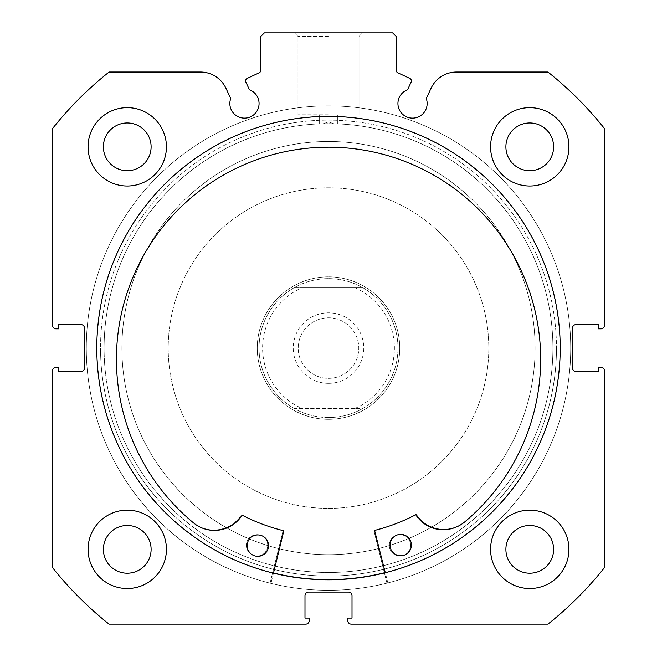 <?xml version="1.0" encoding="UTF-8"?>
<svg xmlns="http://www.w3.org/2000/svg" width="657" height="657" viewBox="0 0 657 657"><rect width="100%" height="100%" fill="white"/><g stroke="black" fill="none" stroke-linecap="round" stroke-linejoin="round"><path stroke-width="0.49" stroke-dasharray="3.29 2.46" d="M374.769 531.119A0.714 0.714 0 0 1 375.278 530.256A188.074 188.074 0 0 0 415.594 514.792A0.714 0.714 0 0 1 416.513 515.022A32.793 32.793 0 0 0 463.817 522.652L463.834 522.668A212.112 212.112 0 0 0 327.72 147.193A212.112 212.112 0 0 0 194.529 523.711L194.546 523.695A32.793 32.793 0 0 0 241.792 515.704A0.714 0.714 0 0 1 242.712 515.458A188.074 188.074 0 0 0 283.142 530.618A0.714 0.714 0 0 1 283.66 531.472L270.971 583.375A242.219 242.219 0 0 1 327.556 105.876A242.219 242.219 0 0 1 387.86 582.923L374.769 531.119M411.397 545.039A10.684 10.684 0 0 1 400.745 555.765A10.684 10.684 0 0 1 390.02 545.121A10.684 10.684 0 0 1 400.663 534.396A10.684 10.684 0 0 1 411.397 545.039M268.516 545.597A10.684 10.684 0 0 1 257.873 556.323A10.684 10.684 0 0 1 247.139 545.68A10.684 10.684 0 0 1 257.79 534.946A10.684 10.684 0 0 1 268.516 545.597M273.468 573.175L270.971 583.375A242.219 242.219 0 0 1 327.556 105.876A242.219 242.219 0 0 1 387.86 582.923L385.289 572.74M282.945 531.299A0.714 0.714 0 0 0 282.428 530.437A188.074 188.074 0 0 1 242.055 515.129A0.714 0.714 0 0 0 241.135 515.367A32.793 32.793 0 0 1 193.864 523.177A212.112 212.112 0 0 1 328.5 147.193A212.112 212.112 0 0 1 463.152 523.194A32.793 32.793 0 0 1 415.865 515.367A0.714 0.714 0 0 0 414.945 515.129A188.074 188.074 0 0 1 374.572 530.437A0.714 0.714 0 0 0 374.055 531.299L386.948 583.153A242.219 242.219 0 0 0 328.5 105.876A242.219 242.219 0 0 0 270.052 583.153L282.945 531.299A0.714 0.714 0 0 0 282.428 530.437A188.074 188.074 0 0 1 242.055 515.129A0.714 0.714 0 0 0 241.135 515.367A32.793 32.793 0 0 1 193.864 523.177A212.112 212.112 0 0 1 328.5 147.193A212.112 212.112 0 0 1 463.152 523.194L463.136 523.177A32.793 32.793 0 0 1 415.865 515.367A0.714 0.714 0 0 0 414.945 515.129A188.074 188.074 0 0 1 374.572 530.437A0.714 0.714 0 0 0 374.055 531.299L386.948 583.153A242.219 242.219 0 0 0 328.5 105.876A242.219 242.219 0 0 0 270.052 583.153L282.945 531.299M246.375 545.359A10.684 10.684 0 0 0 257.059 556.044A10.684 10.684 0 0 0 267.744 545.359A10.684 10.684 0 0 0 257.059 534.675A10.684 10.684 0 0 0 246.375 545.359A10.684 10.684 0 0 0 257.059 556.044A10.684 10.684 0 0 0 267.744 545.359A10.684 10.684 0 0 0 257.059 534.675A10.684 10.684 0 0 0 246.375 545.359M389.256 545.359A10.684 10.684 0 0 0 399.941 556.044A10.684 10.684 0 0 0 410.625 545.359A10.684 10.684 0 0 0 399.941 534.675A10.684 10.684 0 0 0 389.256 545.359A10.684 10.684 0 0 0 399.941 556.044A10.684 10.684 0 0 0 410.625 545.359A10.684 10.684 0 0 0 399.941 534.675A10.684 10.684 0 0 0 389.256 545.359M328.5 383.36A35.264 35.264 0 0 0 363.764 348.095A35.264 35.264 0 0 0 328.5 312.831A35.264 35.264 0 0 0 293.236 348.095A35.264 35.264 0 0 0 328.5 383.36M328.5 317.816A30.279 30.279 0 0 1 358.779 348.095A30.279 30.279 0 0 1 328.5 378.366A30.279 30.279 0 0 1 298.221 348.095A30.279 30.279 0 0 1 328.5 317.816A30.279 30.279 0 0 1 358.779 348.095A30.279 30.279 0 0 1 328.5 378.366A30.279 30.279 0 0 1 298.221 348.095A30.279 30.279 0 0 1 328.5 317.816M328.5 417.548A69.461 69.461 0 0 1 259.039 348.095A69.461 69.461 0 0 1 328.5 278.634A69.461 69.461 0 0 1 397.961 348.095A69.461 69.461 0 0 1 328.5 417.548C316.395 417.499 305.053 414.526 294.476 408.646L302.507 408.646A65.897 65.897 0 0 1 302.507 287.536L294.476 287.536A69.461 69.461 0 0 0 294.476 408.646L362.524 408.646C351.947 414.526 340.605 417.499 328.5 417.548M328.5 419.33A71.243 71.243 0 0 1 257.257 348.095A71.243 71.243 0 0 1 328.5 276.852A71.243 71.243 0 0 1 399.743 348.095A71.243 71.243 0 0 1 328.5 419.33A71.243 71.243 0 0 1 257.257 348.095A71.243 71.243 0 0 1 328.5 276.852A71.243 71.243 0 0 1 399.743 348.095A71.243 71.243 0 0 1 328.5 419.33M328.5 572.502A224.407 224.407 0 0 1 104.093 348.095A224.407 224.407 0 0 1 328.5 123.68A224.407 224.407 0 0 1 552.907 348.095A224.407 224.407 0 0 1 328.5 572.502A224.407 224.407 0 0 1 104.093 348.095A224.407 224.407 0 0 1 328.5 123.68A224.407 224.407 0 0 1 552.907 348.095A224.407 224.407 0 0 1 328.5 572.502M362.524 408.646A69.461 69.461 0 0 0 362.524 287.536L354.493 287.536A65.897 65.897 0 0 1 354.493 408.646L362.524 408.646A69.461 69.461 0 0 0 362.524 287.536C351.947 281.656 340.605 278.691 328.5 278.634C316.395 278.691 305.053 281.656 294.476 287.536A69.461 69.461 0 0 0 294.476 408.646M354.493 408.646L302.507 408.646M354.493 287.536L302.507 287.536M362.524 287.536L294.476 287.536M427.912 166.985A206.602 206.602 0 0 1 509.61 447.507A206.602 206.602 0 0 1 229.088 529.197A206.602 206.602 0 0 1 147.39 248.675A206.602 206.602 0 0 1 427.912 166.985A206.602 206.602 0 0 1 509.61 447.507A206.602 206.602 0 0 1 229.088 529.197A206.602 206.602 0 0 1 147.39 248.675A206.602 206.602 0 0 1 427.912 166.985M294.221 410.543A71.243 71.243 0 0 1 266.052 313.808A71.243 71.243 0 0 1 362.779 285.639A71.243 71.243 0 0 1 390.948 382.374A71.243 71.243 0 0 1 294.221 410.543A71.243 71.243 0 0 1 266.052 313.808A71.243 71.243 0 0 1 362.779 285.639A71.243 71.243 0 0 1 390.948 382.374A71.243 71.243 0 0 1 294.221 410.543M405.632 207.579A160.292 160.292 0 0 1 469.016 425.227A160.292 160.292 0 0 1 251.368 488.603A160.292 160.292 0 0 1 187.984 270.955A160.292 160.292 0 0 1 405.632 207.579A160.292 160.292 0 0 1 469.016 425.227A160.292 160.292 0 0 1 251.368 488.603A160.292 160.292 0 0 1 187.984 270.955A160.292 160.292 0 0 1 405.632 207.579M439.911 145.123A231.535 231.535 0 0 1 531.464 459.506A231.535 231.535 0 0 1 217.089 551.059A231.535 231.535 0 0 1 125.536 236.676A231.535 231.535 0 0 1 439.911 145.123A231.535 231.535 0 0 1 531.464 459.506A231.535 231.535 0 0 1 217.089 551.059A231.535 231.535 0 0 1 125.536 236.676A231.535 231.535 0 0 1 439.911 145.123M245.882 82.141A2.85 2.85 0 0 1 247.262 78.355L259.178 72.804A2.85 2.85 0 0 0 260.821 70.217L260.821 36.414L264.385 32.85L392.615 32.85L396.179 36.414L396.179 70.217A2.85 2.85 0 0 0 397.822 72.804L409.738 78.355A2.85 2.85 0 0 1 411.118 82.141L407.545 89.804A14.602 14.602 0 0 0 412.547 118.129A14.602 14.602 0 0 0 426.27 98.534L431.041 88.293A28.161 28.161 0 0 1 456.566 72.032L547.93 72.032A352.645 352.645 0 0 1 604.555 128.665L604.555 325.297A3.564 3.564 0 0 1 600.999 328.853L598.502 328.853L598.502 324.583L576.066 324.583A3.564 3.564 0 0 0 572.502 328.147L572.502 368.035A3.564 3.564 0 0 0 576.066 371.599L598.502 371.599L598.502 367.329L600.999 367.329A3.564 3.564 0 0 1 604.555 370.885L604.555 567.517A352.645 352.645 0 0 1 547.93 624.15L351.298 624.15A3.564 3.564 0 0 1 347.734 620.586L347.734 618.097L352.012 618.097L352.012 595.653A3.564 3.564 0 0 0 348.448 592.088L308.552 592.088A3.564 3.564 0 0 0 304.988 595.653L304.988 618.097L309.266 618.097L309.266 620.586A3.564 3.564 0 0 1 305.702 624.15L109.07 624.15A352.645 352.645 0 0 1 52.445 567.517L52.445 370.885A3.564 3.564 0 0 1 56.001 367.329L58.498 367.329L58.498 371.599L80.934 371.599A3.564 3.564 0 0 0 84.498 368.035L84.498 328.147A3.564 3.564 0 0 0 80.934 324.583L58.498 324.583L58.498 328.853L56.001 328.853A3.564 3.564 0 0 1 52.445 325.297L52.445 128.665A352.645 352.645 0 0 1 109.07 72.032L200.434 72.032A28.161 28.161 0 0 1 225.959 88.293L230.73 98.534A14.602 14.602 0 0 0 244.453 118.129A14.602 14.602 0 0 0 249.455 89.804L245.882 82.141M328.5 32.85L294.426 32.85L328.5 32.85M328.5 36.414L297.991 36.414L328.5 36.414M556.471 348.095A227.971 227.971 0 0 1 328.5 576.066A227.971 227.971 0 0 1 100.529 348.095A227.971 227.971 0 0 0 328.5 576.066A227.971 227.971 0 0 0 556.471 348.095A227.971 227.971 0 0 0 328.5 120.124A227.971 227.971 0 0 0 100.529 348.095A227.971 227.971 0 0 1 328.5 120.124A227.971 227.971 0 0 1 556.471 348.095M104.093 348.095A224.407 224.407 0 0 0 328.5 572.502A224.407 224.407 0 0 0 552.907 348.095A224.407 224.407 0 0 1 328.5 572.502A224.407 224.407 0 0 1 104.093 348.095A224.407 224.407 0 0 1 323.154 123.746L328.5 123.68L323.154 123.746L328.5 121.898L323.154 123.746A224.407 224.407 0 0 0 104.093 348.095M328.5 114.778L297.991 114.778L328.5 114.778M560.207 348.095A231.707 231.707 0 0 0 328.5 116.379A231.707 231.707 0 0 0 96.793 348.095A231.707 231.707 0 0 0 328.5 579.803A231.707 231.707 0 0 0 560.207 348.095A231.707 231.707 0 0 0 328.5 116.379A231.707 231.707 0 0 0 96.793 348.095A231.707 231.707 0 0 0 328.5 579.803A231.707 231.707 0 0 0 560.207 348.095A231.707 231.707 0 0 0 328.5 116.379A231.707 231.707 0 0 0 96.793 348.095A231.707 231.707 0 0 0 328.5 579.803A231.707 231.707 0 0 0 560.207 348.095A231.707 231.707 0 0 0 328.5 116.379A231.707 231.707 0 0 0 96.793 348.095A231.707 231.707 0 0 0 328.5 579.803A231.707 231.707 0 0 0 560.207 348.095A231.707 231.707 0 0 0 328.5 116.379A231.707 231.707 0 0 0 96.793 348.095A231.707 231.707 0 0 0 328.5 579.803A231.707 231.707 0 0 0 560.207 348.095A231.707 231.707 0 0 0 328.5 116.379A231.707 231.707 0 0 0 96.793 348.095A231.707 231.707 0 0 0 328.5 579.803A231.707 231.707 0 0 0 560.207 348.095A231.707 231.707 0 0 0 328.5 116.379A231.707 231.707 0 0 0 96.793 348.095A231.707 231.707 0 0 0 328.5 579.803A231.707 231.707 0 0 0 560.207 348.095M570.719 348.095A242.219 242.219 0 0 0 328.5 105.876A242.219 242.219 0 0 0 86.281 348.095A242.219 242.219 0 0 0 328.5 590.314A242.219 242.219 0 0 0 570.719 348.095A242.219 242.219 0 0 0 328.5 105.876A242.219 242.219 0 0 0 86.281 348.095A242.219 242.219 0 0 0 328.5 590.314A242.219 242.219 0 0 0 570.719 348.095A242.219 242.219 0 0 0 328.5 105.876A242.219 242.219 0 0 0 86.281 348.095A242.219 242.219 0 0 0 328.5 590.314A242.219 242.219 0 0 0 570.719 348.095A242.219 242.219 0 0 0 328.5 105.876A242.219 242.219 0 0 0 86.281 348.095A242.219 242.219 0 0 0 328.5 590.314A242.219 242.219 0 0 0 570.719 348.095M490.574 549.351A39.182 39.182 0 0 0 529.756 588.532A39.182 39.182 0 0 0 568.937 549.351A39.182 39.182 0 0 0 529.756 510.161A39.182 39.182 0 0 0 490.574 549.351A39.182 39.182 0 0 0 529.756 588.532A39.182 39.182 0 0 0 568.937 549.351A39.182 39.182 0 0 0 529.756 510.161A39.182 39.182 0 0 0 490.574 549.351A39.182 39.182 0 0 0 529.756 588.532A39.182 39.182 0 0 0 568.937 549.351A39.182 39.182 0 0 0 529.756 510.161A39.182 39.182 0 0 0 490.574 549.351M88.063 549.351A39.182 39.182 0 0 0 127.244 588.532A39.182 39.182 0 0 0 166.426 549.351A39.182 39.182 0 0 0 127.244 510.161A39.182 39.182 0 0 0 88.063 549.351A39.182 39.182 0 0 0 127.244 588.532A39.182 39.182 0 0 0 166.426 549.351A39.182 39.182 0 0 0 127.244 510.161A39.182 39.182 0 0 0 88.063 549.351A39.182 39.182 0 0 0 127.244 588.532A39.182 39.182 0 0 0 166.426 549.351A39.182 39.182 0 0 0 127.244 510.161A39.182 39.182 0 0 0 88.063 549.351M490.574 146.84A39.182 39.182 0 0 0 529.756 186.021A39.182 39.182 0 0 0 568.937 146.84A39.182 39.182 0 0 0 529.756 107.649A39.182 39.182 0 0 0 490.574 146.84A39.182 39.182 0 0 0 529.756 186.021A39.182 39.182 0 0 0 568.937 146.84A39.182 39.182 0 0 0 529.756 107.649A39.182 39.182 0 0 0 490.574 146.84A39.182 39.182 0 0 0 529.756 186.021A39.182 39.182 0 0 0 568.937 146.84A39.182 39.182 0 0 0 529.756 107.649A39.182 39.182 0 0 0 490.574 146.84M88.063 146.84A39.182 39.182 0 0 0 127.244 186.021A39.182 39.182 0 0 0 166.426 146.84A39.182 39.182 0 0 0 127.244 107.649A39.182 39.182 0 0 0 88.063 146.84A39.182 39.182 0 0 0 127.244 186.021A39.182 39.182 0 0 0 166.426 146.84A39.182 39.182 0 0 0 127.244 107.649A39.182 39.182 0 0 0 88.063 146.84A39.182 39.182 0 0 0 127.244 186.021A39.182 39.182 0 0 0 166.426 146.84A39.182 39.182 0 0 0 127.244 107.649A39.182 39.182 0 0 0 88.063 146.84M103.379 146.84A23.866 23.866 0 0 0 127.244 170.705A23.866 23.866 0 0 0 151.11 146.84A23.866 23.866 0 0 0 127.244 122.966A23.866 23.866 0 0 0 103.379 146.84M505.89 146.84A23.866 23.866 0 0 0 529.756 170.705A23.866 23.866 0 0 0 553.621 146.84A23.866 23.866 0 0 0 529.756 122.966A23.866 23.866 0 0 0 505.89 146.84M103.379 549.351A23.866 23.866 0 0 0 127.244 573.216A23.866 23.866 0 0 0 151.11 549.351A23.866 23.866 0 0 0 127.244 525.485A23.866 23.866 0 0 0 103.379 549.351M505.89 549.351A23.866 23.866 0 0 0 529.756 573.216A23.866 23.866 0 0 0 553.621 549.351A23.866 23.866 0 0 0 529.756 525.485A23.866 23.866 0 0 0 505.89 549.351M333.846 123.746A224.407 224.407 0 0 1 552.907 348.095A224.407 224.407 0 0 0 333.846 123.746L328.5 123.68L333.846 123.746L328.5 121.898L333.846 123.746M273.509 573.003A231.535 231.535 0 0 1 132.55 224.751A231.535 231.535 0 0 1 451.835 152.145A231.535 231.535 0 0 1 385.24 572.567M524.45 471.43A231.535 231.535 0 0 1 205.165 544.037A231.535 231.535 0 0 1 132.55 224.751A231.535 231.535 0 0 1 451.835 152.145A231.535 231.535 0 0 1 524.45 471.43M503.344 458.143A206.602 206.602 0 0 1 218.444 522.939A206.602 206.602 0 0 1 153.656 238.039A206.602 206.602 0 0 1 438.556 173.243A206.602 206.602 0 0 1 503.344 458.143A206.602 206.602 0 0 1 218.444 522.939A206.602 206.602 0 0 1 153.656 238.039A206.602 206.602 0 0 1 438.556 173.243A206.602 206.602 0 0 1 503.344 458.143M297.991 36.414L294.426 32.85L297.991 36.414L297.991 114.778L297.991 36.414M319.598 123.861L319.598 114.778L319.598 123.861M359.009 114.778L359.009 36.414L362.574 32.85L359.009 36.414L359.009 114.778M337.402 123.861L337.402 114.778L337.402 123.861"/><path stroke-width="0.99" d="M385.289 572.74L374.769 531.119A0.714 0.714 0 0 1 375.278 530.256A188.074 188.074 0 0 0 415.594 514.792A0.714 0.714 0 0 1 416.513 515.022A32.793 32.793 0 0 0 463.817 522.652L463.834 522.668A212.112 212.112 0 0 0 327.72 147.193A212.112 212.112 0 0 0 194.529 523.711L194.546 523.695A32.793 32.793 0 0 0 241.792 515.704A0.714 0.714 0 0 1 242.712 515.458A188.074 188.074 0 0 0 283.142 530.618A0.714 0.714 0 0 1 283.66 531.472L273.468 573.175M411.397 545.039A10.684 10.684 0 0 1 400.745 555.765A10.684 10.684 0 0 1 390.02 545.121A10.684 10.684 0 0 1 400.663 534.396A10.684 10.684 0 0 1 411.397 545.039M268.516 545.597A10.684 10.684 0 0 1 257.873 556.323A10.684 10.684 0 0 1 247.139 545.68A10.684 10.684 0 0 1 257.79 534.946A10.684 10.684 0 0 1 268.516 545.597M245.619 80.934A2.85 2.85 0 0 0 245.882 82.141L249.455 89.804A14.602 14.602 0 0 1 244.453 118.129A14.602 14.602 0 0 1 230.73 98.534L225.959 88.293A28.161 28.161 0 0 0 200.434 72.032L109.07 72.032A352.645 352.645 0 0 0 52.445 128.665L52.445 325.297A3.564 3.564 0 0 0 56.001 328.853L58.498 328.853L58.498 324.583L80.934 324.583A3.564 3.564 0 0 1 84.498 328.147L84.498 368.035A3.564 3.564 0 0 1 80.934 371.599L58.498 371.599L58.498 367.329L56.001 367.329A3.564 3.564 0 0 0 52.445 370.885L52.445 567.517A352.645 352.645 0 0 0 109.07 624.15L305.702 624.15A3.564 3.564 0 0 0 309.266 620.586L309.266 618.097L304.988 618.097L304.988 595.653A3.564 3.564 0 0 1 308.552 592.088L348.448 592.088A3.564 3.564 0 0 1 352.012 595.653L352.012 618.097L347.734 618.097L347.734 620.586A3.564 3.564 0 0 0 351.298 624.15L547.93 624.15A352.645 352.645 0 0 0 604.555 567.517L604.555 370.885A3.564 3.564 0 0 0 600.999 367.329L598.502 367.329L598.502 371.599L576.066 371.599A3.564 3.564 0 0 1 572.502 368.035L572.502 328.147A3.564 3.564 0 0 1 576.066 324.583L598.502 324.583L598.502 328.853L600.999 328.853A3.564 3.564 0 0 0 604.555 325.297L604.555 128.665A352.645 352.645 0 0 0 547.93 72.032L456.566 72.032A28.161 28.161 0 0 0 431.041 88.293L426.27 98.534A14.602 14.602 0 0 1 412.547 118.129A14.602 14.602 0 0 1 407.545 89.804L411.118 82.141A2.85 2.85 0 0 0 409.738 78.355L397.822 72.804A2.85 2.85 0 0 1 396.179 70.217L396.179 36.414L392.615 32.85L264.385 32.85L260.821 36.414L260.821 70.217A2.85 2.85 0 0 1 259.178 72.804L247.262 78.355A2.85 2.85 0 0 0 245.619 80.934M560.207 348.095A231.707 231.707 0 0 0 328.5 116.379A231.707 231.707 0 0 0 96.793 348.095A231.707 231.707 0 0 0 328.5 579.803A231.707 231.707 0 0 0 560.207 348.095M490.574 549.351A39.182 39.182 0 0 0 529.756 588.532A39.182 39.182 0 0 0 568.937 549.351A39.182 39.182 0 0 0 529.756 510.161A39.182 39.182 0 0 0 490.574 549.351M88.063 549.351A39.182 39.182 0 0 0 127.244 588.532A39.182 39.182 0 0 0 166.426 549.351A39.182 39.182 0 0 0 127.244 510.161A39.182 39.182 0 0 0 88.063 549.351M490.574 146.84A39.182 39.182 0 0 0 529.756 186.021A39.182 39.182 0 0 0 568.937 146.84A39.182 39.182 0 0 0 529.756 107.649A39.182 39.182 0 0 0 490.574 146.84M88.063 146.84A39.182 39.182 0 0 0 127.244 186.021A39.182 39.182 0 0 0 166.426 146.84A39.182 39.182 0 0 0 127.244 107.649A39.182 39.182 0 0 0 88.063 146.84M151.11 146.84A23.866 23.866 0 0 1 127.244 170.705A23.866 23.866 0 0 1 103.379 146.84A23.866 23.866 0 0 1 127.244 122.966A23.866 23.866 0 0 1 151.11 146.84M553.621 146.84A23.866 23.866 0 0 1 529.756 170.705A23.866 23.866 0 0 1 505.89 146.84A23.866 23.866 0 0 1 529.756 122.966A23.866 23.866 0 0 1 553.621 146.84M151.11 549.351A23.866 23.866 0 0 1 127.244 573.216A23.866 23.866 0 0 1 103.379 549.351A23.866 23.866 0 0 1 127.244 525.485A23.866 23.866 0 0 1 151.11 549.351M553.621 549.351A23.866 23.866 0 0 1 529.756 573.216A23.866 23.866 0 0 1 505.89 549.351A23.866 23.866 0 0 1 529.756 525.485A23.866 23.866 0 0 1 553.621 549.351M385.24 572.567A231.535 231.535 0 0 1 273.509 573.003"/></g></svg>
